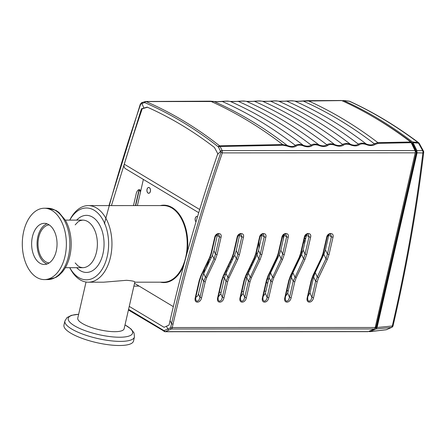 <?xml version="1.0" encoding="UTF-8"?>
<svg xmlns="http://www.w3.org/2000/svg" width="446" height="446" viewBox="0 0 446 446"><rect width="100%" height="100%" fill="white"/><g stroke="black" fill="none" stroke-linecap="round" stroke-linejoin="round"><path stroke-width="0.67" d="M148.094 193.034A2.838 1.751 -90 0 0 150.28 191.629A2.838 1.751 -90 0 0 149.644 187.972A2.838 1.751 -90 0 0 147.331 188.613A2.838 1.751 -90 0 0 147.331 192.131A2.838 1.751 -90 0 0 148.094 193.034M148.741 193.296A2.927 1.806 90 0 1 148.144 193.112A2.927 1.806 90 0 1 147.353 192.181A2.927 1.806 90 0 1 147.342 192.154M147.342 188.591A2.927 1.806 90 0 1 147.353 188.563A2.927 1.806 90 0 1 148.741 187.448M197.533 216.672A2.838 1.751 -90 0 0 195.543 217.576A2.838 1.751 -90 0 0 195.543 221.093A2.838 1.751 -90 0 0 196.017 221.762M196.006 221.79A2.927 1.806 90 0 1 195.571 221.144A2.927 1.806 90 0 1 195.56 221.116M195.571 217.525L195.543 217.576A2.927 1.806 90 0 1 195.571 217.525A2.927 1.806 90 0 1 196.954 216.41M203.671 273.08A42.665 26.353 -90 0 0 208.879 259.906M137.385 205.589L143.372 179.437M173.321 306.631L134.536 283.333M148.078 193.112A2.927 1.806 90 0 1 146.929 189.857A2.927 1.806 90 0 1 148.708 187.448A2.927 1.806 90 0 1 150.514 190.37A2.927 1.806 90 0 1 148.708 193.296A2.927 1.806 90 0 1 148.078 193.112M195.989 221.84A2.927 1.806 90 0 1 195.181 218.551A2.927 1.806 90 0 1 196.92 216.41A2.927 1.806 90 0 1 197.556 216.594M160.37 205.584A38.713 23.911 90 0 1 171.147 207.005A38.713 23.911 90 0 1 187.142 252.815M183.696 265.543A38.713 23.911 90 0 1 160.387 282.179M203.432 274.112L204.675 268.704M78.641 314.285L71.477 315.328L67.045 317.558L64.899 321.003L63.956 325.128A35.68 9.767 12.9 0 0 82.047 338.352A35.68 9.767 12.9 0 0 119.4 345.505A35.68 9.767 12.9 0 0 133.516 341.062L134.458 336.936L134.04 332.922L130.985 328.942L125.014 324.905M86.033 282.017L77.766 318.104A23.789 6.512 12.9 0 0 89.83 326.924A23.789 6.512 12.9 0 0 114.728 331.69A23.789 6.512 12.9 0 0 124.139 328.724L134.809 282.128C134.932 281.354 132.161 280.746 126.497 280.305L103.684 282.19L88.308 282.195A38.295 23.655 -90 0 0 110.48 257.219A38.295 23.655 -90 0 0 88.291 205.6A38.295 23.655 -90 0 0 69.754 220.118M69.799 220.118A35.92 22.183 90 0 1 97.819 213.082A35.92 22.183 90 0 1 107.23 256.394A35.92 22.183 90 0 1 69.81 267.689M69.766 267.689A38.295 23.655 -90 0 0 88.308 282.195M88.291 205.6L163.537 205.584A38.295 23.655 90 0 1 185.726 257.203A38.295 23.655 90 0 1 163.559 282.179L134.798 282.184M64.999 256.322A35.68 22.038 90 0 1 44.349 279.592A35.68 22.038 90 0 1 22.3 243.917A35.68 22.038 90 0 1 44.327 208.232A35.68 22.038 90 0 1 64.999 256.322M49.211 262.917A19.027 11.752 90 0 1 38.01 243.912A19.027 11.752 90 0 1 49.199 224.901M47.059 264.01A20.577 12.711 90 0 1 37.057 243.912A20.577 12.711 90 0 1 47.047 223.808M56.252 251.07A20.577 12.711 90 0 1 44.344 264.484A20.577 12.711 90 0 1 31.627 243.912A20.577 12.711 90 0 1 44.332 223.335A20.577 12.711 90 0 1 56.252 251.07M342.171 100.79L343.336 100.501L349.335 101.231C372.566 111.857 395.451 125.605 418.002 142.48A2.381 1.567 95.3 0 1 418.538 143.172A2.381 1.026 151.2 0 1 419.301 143.478L423.427 150.988A2.381 1.026 151.3 0 0 422.657 150.67A2.381 1.645 91.2 0 1 422.875 152.956A2.381 0.87 -173.1 0 0 423.7 152.415C416.977 208.165 407.148 264.305 394.203 320.847L393.082 325.719A2.381 0.652 -167.1 0 1 392.302 326.009A2.381 1.583 84.4 0 1 391.315 327.47L376.089 328.958L377.076 327.498L417.077 152.833L422.875 152.956C416.151 208.622 406.328 264.684 393.417 321.137L392.302 326.009L377.076 327.498M393.082 325.719A2.381 2.381 0 0 1 391.733 327.358A2.381 1.806 -114 0 1 391.315 327.47L386.303 329.705A2.381 1.455 83.3 0 1 386.024 329.784L369.912 331.662A2.369 1.461 90 0 1 369.288 331.523L368.937 331.306M376.089 328.958L370.186 331.584A2.369 1.461 90 0 1 369.907 331.662M391.733 327.358L386.715 329.594A2.381 1.806 -114 0 1 386.303 329.705L370.186 331.584M343.626 100.579A713.6 440.765 90 0 1 412.528 141.967A2.369 1.466 90 0 1 413.063 142.659L416.859 150.553L417.077 152.833M349.77 101.354A2.381 2.381 0 0 0 349.051 101.153A2.381 1.472 96.5 0 1 349.335 101.231A2.381 1.817 114.6 0 1 349.77 101.354C373.085 112.018 396.042 125.805 418.643 142.72A2.381 1.672 126.8 0 0 418.002 142.48L412.528 141.967M305.242 235.878L306.251 236.486M304.557 238.002L305.739 238.716M254.889 259.299L254.047 259.087M250.836 265.805L252.313 264.707M249.821 267.929A8.468 5.229 -90 0 0 249.888 269.808M308.582 295.475L308.353 294.678M198.732 212.692L125.443 168.666C124.111 167.729 123.709 166.23 124.244 164.178L199.696 209.508M218.066 154.221L214.415 147.436C193.023 131.001 170.601 117.549 147.141 107.09A3649.233 580.848 -6.8 0 1 143.913 108.099A1097.272 174.654 173.2 0 0 141.449 108.779L142.229 108.785A1307.048 969.269 121.2 0 0 124.244 164.178M141.449 108.779L111.433 205.595M233.949 256.64L232.784 256.684M211.332 257.504L210.005 257.554M237.673 236.787L234.267 251.611M133.493 205.589L136.437 192.75C137.753 189.617 139.174 188.92 140.702 190.643L140.769 190.827M220.87 151.216A1.143 0.53 -24.2 0 1 222.22 150.664L222.342 152.889C202.623 209.67 186.194 266.736 173.054 324.086L172.256 327.542A2.381 1.489 89.7 0 1 171.264 329.009L168.85 330.062L167.768 328.986L166.475 326.221L169.023 325.112L170.06 320.59C182.821 264.891 198.671 209.43 217.603 154.221A923.014 427.134 155.8 0 1 219.794 152.203A923.337 427.285 155.8 0 1 220.87 151.216L220.909 152.387C201.163 209.207 184.694 266.312 171.509 323.696L170.06 320.59M308.091 295.837L309.987 292.989L313.644 277.022L315.21 272.534L323.891 254.309L325.457 249.816L328.892 234.546M285.63 296.127L287.687 293.195L291.344 277.222L292.911 272.729L301.585 254.504L303.152 250.016L306.619 234.479M263.179 296.4L265.381 293.396L269.038 277.423L270.605 272.93L279.285 254.705L280.852 250.217L284.336 234.429M240.728 296.662L243.081 293.602L246.738 277.624L248.305 273.13L256.98 254.906L258.546 250.418L262.053 234.384M218.278 296.913L220.776 293.803L224.438 277.819L226.005 273.331L234.68 255.106L236.246 250.613L239.758 234.345M195.833 297.147C197.093 296.802 197.974 295.754 198.47 294.009L202.133 278.02L203.699 273.532L212.38 255.307L213.941 250.814L217.464 234.312M328.813 235.142L331.411 236.759L330.631 234.323C329.778 233.553 328.63 234.451 327.174 237.021L323.45 253.261L321.945 257.559L313.27 275.712L311.62 280.417L307.69 297.571L307.762 299.968L308.348 300.849L309.245 301.217L310.89 300.186L311.932 297.315A1.187 0.323 12.9 0 0 313.544 297.716L317.217 281.666L318.634 277.629L327.325 259.444L329.053 254.504L333.023 237.166C334.344 232.305 327.604 232.31 326.701 237.166L322.982 253.406L321.56 257.459L312.886 275.611L311.152 280.562L307.222 297.722C305.722 303.603 312.351 303.598 313.544 297.716M313.644 277.022L315.612 281.259L317.279 276.988L318.634 277.629M315.21 272.534L317.279 276.988L325.97 258.803L327.325 259.444M323.891 254.309L325.97 258.803L327.442 254.103A1.187 0.323 12.9 0 0 329.053 254.504M313.27 275.712L312.886 275.611M311.62 280.417A1.187 0.323 -167.1 0 1 311.152 280.562M307.69 297.571A1.187 0.323 -167.1 0 1 307.222 297.722M104.386 223.881C114.873 183.858 126.948 144.013 140.613 104.358L141.917 103.483A3665.49 553.263 172.7 0 0 144.571 102.658A1.187 0.892 72.6 0 1 145.117 101.571A1.187 0.892 72.6 0 1 145.34 101.537A2.381 1.472 91.2 0 1 145.63 101.487A2.381 1.472 91.2 0 1 146.02 101.571L214.08 101.515C215.713 101.799 218.445 101.794 222.27 101.498C225.838 101.13 228.525 101.119 230.331 101.454L238.409 101.415C241.977 101.052 244.664 101.036 246.471 101.37L254.549 101.337C258.117 100.969 260.798 100.958 262.61 101.292L270.689 101.253C274.251 100.891 276.938 100.874 278.75 101.209L286.828 101.175C290.391 100.807 293.078 100.796 294.89 101.13C296.562 101.398 299.338 101.376 303.224 101.069L341.731 100.59A713.578 440.748 90 0 1 410.677 142.006A2.381 1.472 -90 0 1 411.212 142.698L414.986 150.547A2.381 1.472 -90 0 1 415.209 152.839L375.209 327.492A2.381 1.472 90 0 1 374.216 328.958L368.318 331.584L165.394 331.634A2.381 1.461 88.9 0 1 165.014 331.724L128.426 310.015M310.633 237.172C311.949 232.31 305.215 232.316 304.311 237.172L300.587 253.412L299.171 257.465L290.491 275.617L288.757 280.567L284.827 297.727C283.327 303.609 289.956 303.603 291.149 297.727L294.828 281.671L296.239 277.635L304.936 259.449L306.658 254.51L310.633 237.172A1.187 0.323 12.9 0 1 309.022 236.765L308.236 234.328C307.389 233.559 306.235 234.457 304.78 237.027A1.187 0.323 -167.1 0 1 304.311 237.172M288.239 237.177C289.56 232.316 282.82 232.321 281.917 237.177L278.198 253.417L276.776 257.47L268.102 275.622L266.368 280.579L262.438 297.733C260.938 303.615 267.567 303.609 268.76 297.733L272.434 281.677L273.85 277.641L282.541 259.455L284.269 254.515L288.239 237.177A1.187 0.323 12.9 0 1 286.627 236.77L285.841 234.334C284.994 233.565 283.846 234.462 282.39 237.032L278.666 253.272A1.187 0.323 -167.1 0 1 278.198 253.417M265.849 237.183C267.165 232.327 260.431 232.327 259.527 237.183L255.803 253.423L254.387 257.476L245.707 275.628L243.973 280.584L240.043 297.738C238.543 303.62 245.172 303.615 246.365 297.738L250.044 281.682L251.455 277.646L260.152 259.46L261.874 254.527L265.849 237.183A1.187 0.323 12.9 0 1 264.238 236.776L263.452 234.34C262.605 233.57 261.451 234.468 259.996 237.038A1.187 0.323 -167.1 0 1 259.527 237.183M243.455 237.188C244.776 232.333 238.036 232.333 237.133 237.188L233.414 253.428L231.992 257.481L223.318 275.634L221.584 280.59L217.654 297.744C216.154 303.626 222.783 303.62 223.976 297.744L227.65 281.688L229.06 277.652L237.757 259.466L239.485 254.532L243.455 237.188A1.187 0.323 12.9 0 1 241.844 236.781L241.057 234.345C240.21 233.576 239.062 234.473 237.601 237.043A1.187 0.323 -167.1 0 1 237.133 237.188M221.06 237.194C222.381 232.338 215.647 232.338 214.743 237.194L211.019 253.434L209.603 257.487L200.923 275.639L199.189 280.595L195.259 297.75C193.759 303.631 200.388 303.626 201.581 297.75L205.26 281.694L206.671 277.657L215.368 259.472L217.09 254.538L221.06 237.194A1.187 0.323 12.9 0 1 219.454 236.787L218.668 234.351C217.821 233.581 216.667 234.479 215.212 237.049A1.187 0.323 -167.1 0 1 214.743 237.194M291.344 277.222L293.217 281.264L303.581 258.808L305.047 254.108A1.187 0.323 12.9 0 0 306.658 254.51M301.585 254.504L303.581 258.808L304.936 259.449M304.78 237.027L301.061 253.267L299.556 257.565L290.876 275.717L289.231 280.423L285.301 297.577L285.368 299.974L285.953 300.855L286.856 301.223L288.495 300.191L289.543 297.32A1.187 0.323 12.9 0 0 291.149 297.727M285.301 297.582A1.187 0.323 -167.1 0 1 284.827 297.727M289.231 280.423A1.187 0.323 -167.1 0 1 288.757 280.567M290.876 275.717L290.491 275.617M269.038 277.423L270.828 281.27L281.186 258.814L282.658 254.114A1.187 0.323 12.9 0 0 284.269 254.515M279.285 254.705L281.186 258.814L282.541 259.455M262.978 299.974L264.149 301.189L265.448 300.872L266.686 299.149L267.148 297.326A1.187 0.323 12.9 0 0 268.76 297.733M262.978 299.98L262.906 297.582A1.187 0.323 -167.1 0 1 262.438 297.733M278.666 253.272L277.161 257.571L268.486 275.723L266.836 280.428A1.187 0.323 -167.1 0 1 266.368 280.579M268.486 275.723L268.102 275.622M246.738 277.624L248.433 281.275L258.797 258.819L260.263 254.12A1.187 0.323 12.9 0 0 261.874 254.527M256.98 254.906L258.797 258.819L260.152 259.46M259.996 237.038L256.277 253.278L254.772 257.576L246.092 275.728L244.447 280.434L240.517 297.588L240.584 299.985L241.169 300.866L242.066 301.234L243.711 300.203L244.759 297.331A1.187 0.323 12.9 0 0 246.365 297.738M240.517 297.593A1.187 0.323 -167.1 0 1 240.043 297.738M244.447 280.434A1.187 0.323 -167.1 0 1 243.973 280.584M246.092 275.728L245.707 275.628M224.438 277.819L226.044 281.281L236.402 258.825L237.874 254.125A1.187 0.323 12.9 0 0 239.485 254.532M234.68 255.106L236.402 258.825L237.757 259.466M237.601 237.043L233.882 253.283L232.377 257.582L223.702 275.734L222.052 280.439L218.122 297.593L218.194 299.991L218.78 300.872L219.677 301.24L221.322 300.208L222.364 297.337A1.187 0.323 12.9 0 0 223.976 297.744M218.122 297.599A1.187 0.323 -167.1 0 1 217.654 297.744M222.052 280.439A1.187 0.323 -167.1 0 1 221.584 280.59M223.702 275.734L223.318 275.634M202.133 278.02L203.649 281.287L214.013 258.831L215.479 254.131A1.187 0.323 12.9 0 0 217.09 254.538M212.38 255.307L214.013 258.831L215.368 259.472M215.212 237.049L211.493 253.289L209.988 257.587L201.308 275.74L199.663 280.445L195.733 297.599L195.8 299.996L196.385 300.877L197.283 301.245L198.927 300.214L199.975 297.343A1.187 0.323 12.9 0 0 201.581 297.75M195.733 297.605A1.187 0.323 -167.1 0 1 195.259 297.75M199.663 280.445A1.187 0.323 -167.1 0 1 199.189 280.595M201.308 275.74L200.923 275.639M341.731 100.59A2.381 1.472 -90 0 0 341.329 100.501L307.779 100.673A2.381 1.433 89.7 0 1 307.779 100.673A2.381 1.433 89.7 0 1 308.164 100.757A713.21 440.525 90 0 1 377.913 142.653L374.233 143.724C372.276 145.19 369.611 145.273 366.233 143.986C363.077 142.843 360.452 142.893 358.35 144.136C356.415 145.507 353.79 145.563 350.484 144.298C347.328 143.155 344.702 143.205 342.6 144.448C340.66 145.825 338.04 145.881 334.734 144.615C331.579 143.473 328.947 143.523 326.846 144.766C324.911 146.137 322.291 146.193 318.979 144.928C315.824 143.785 313.198 143.835 311.096 145.078C309.162 146.455 306.541 146.511 303.23 145.245C300.074 144.097 297.443 144.147 295.347 145.39C293.373 146.801 290.675 146.829 287.252 145.468L282.686 144.549L219.577 145.814A2.381 1.472 90 0 1 220.107 146.494L222.22 150.664M165.009 331.724L367.928 331.668A2.381 1.472 -90 0 0 368.318 331.584M147.459 107.235A4642.709 738.977 173.2 0 0 142.229 108.785M141.917 103.483L143.913 108.099M129.256 306.385L164.089 327.308L166.475 326.221M133.895 286.126L139.113 286.087M221.11 292.336L219.332 292.325M246.805 277.334L245.389 277.351M224.489 277.59L222.905 277.607M232.634 259.405L231.496 259.421M210.267 259.739L208.951 259.762M253.518 262.187L252.564 262.187M231.312 262.181L230.181 262.181M209.102 262.181L208.26 262.181M229.277 266.452L228.14 266.452M227.254 270.7L226.122 270.666M248.98 271.714L248.004 271.726M226.668 271.937L225.509 271.949M247.641 274.675L246.599 274.669M225.464 274.563L224.266 274.558M288.233 290.803L286.845 290.825M265.9 291.138L264.378 291.16M243.566 291.467L241.91 291.494M411.513 143.328A711.409 439.41 90 0 1 412.36 143.974L412.634 144.543L412.36 143.974L411.82 143.963M412.36 143.974L416.218 151.975L415.298 151.975M375.359 326.834L376.173 326.818L416.33 151.98M375.27 327.219L376.391 326.745M144.571 102.658A1.187 0.753 92.8 0 1 144.917 102.675C170.634 113.847 195.103 128.576 218.328 146.868A1.193 0.73 91.2 0 1 218.585 147.208L220.514 151.361A1.187 0.552 -24.2 0 1 222.041 150.664M220.514 151.361L219.794 152.203M141.906 103.433L142.43 102.413L145.63 101.487L210.211 101.164A2.381 1.433 89.7 0 1 210.596 101.248A712.145 439.862 -90 0 1 282.686 144.549A2.381 1.489 -91.1 0 1 283.232 145.234L220.107 146.494A1.187 0.585 155.1 0 0 218.585 147.208M410.677 142.006L377.913 142.653A2.381 1.489 -91.1 0 1 378.464 143.344L375.209 144.353C372.956 145.887 370.018 145.981 366.4 144.627C363.49 143.551 361.132 143.601 359.309 144.772C357.084 146.21 354.196 146.266 350.645 144.944C347.741 143.863 345.377 143.913 343.559 145.084C341.335 146.522 338.447 146.578 334.896 145.257C331.986 144.175 329.622 144.225 327.804 145.396C325.58 146.84 322.692 146.896 319.141 145.569C316.236 144.487 313.873 144.537 312.055 145.714C309.831 147.152 306.943 147.213 303.392 145.887C300.481 144.805 298.118 144.85 296.3 146.026C294.037 147.503 291.071 147.526 287.391 146.104A2.381 0.814 -68.4 0 0 287.252 145.468A711.599 439.527 -90 0 0 214.08 101.515A2.381 2.124 101.1 0 0 213.762 101.42C215.295 101.727 218.072 101.71 222.091 101.365A2.381 0.485 84.8 0 1 222.27 101.498A711.638 439.55 90 0 1 295.347 145.39A2.381 1.829 -123.9 0 1 296.3 146.026M144.917 102.675A1.187 0.892 113.5 0 1 146.02 101.571C171.782 112.76 196.301 127.506 219.577 145.814A1.187 0.853 128.2 0 0 218.328 146.868M213.757 101.42A2.381 2.124 101.1 0 1 213.762 101.42L210.211 101.164M222.019 101.404A2.381 0.485 84.8 0 1 222.091 101.365C229.478 100.863 227.661 101.214 229.991 101.359L229.991 101.359A2.381 2.107 100.2 0 1 230.331 101.454A711.721 439.605 90 0 1 303.23 145.245A2.381 0.847 -69.2 0 1 303.392 145.887M238.158 101.32A2.381 0.485 84.8 0 1 238.231 101.287A2.381 0.485 84.8 0 1 238.409 101.415A711.81 439.656 90 0 1 311.096 145.078A2.381 1.829 -123.8 0 1 312.055 145.714M229.991 101.359C231.574 101.649 234.317 101.621 238.231 101.287C245.618 100.785 243.8 101.136 246.131 101.275A2.381 2.107 100.2 0 1 246.131 101.275A2.381 2.107 100.2 0 1 246.471 101.37A711.9 439.711 90 0 1 318.979 144.928A2.381 0.847 -69.2 0 1 319.141 145.569M254.298 101.242A2.381 0.485 84.8 0 1 254.371 101.203A2.381 0.485 84.8 0 1 254.549 101.337A711.989 439.767 90 0 1 326.846 144.766A2.381 1.829 -123.8 0 1 327.804 145.396M246.131 101.275C247.714 101.565 250.457 101.543 254.371 101.203C261.752 100.701 259.934 101.052 262.27 101.197A2.381 2.102 100.2 0 1 262.27 101.197A2.381 2.102 100.2 0 1 262.61 101.292A712.078 439.823 90 0 1 334.734 144.615A2.381 0.847 -69.2 0 1 334.896 145.257M270.432 101.158A2.381 0.485 84.8 0 1 270.51 101.119A2.381 0.485 84.8 0 1 270.689 101.253A712.167 439.879 90 0 1 342.6 144.448A2.381 1.829 -123.8 0 1 343.559 145.084M262.27 101.197C263.854 101.482 266.596 101.459 270.51 101.125C277.891 100.623 276.074 100.974 278.41 101.114L278.404 101.114A2.381 2.102 100.2 0 1 278.75 101.209A712.251 439.929 90 0 1 350.484 144.298A2.381 0.847 -69.2 0 1 350.645 144.944M286.572 101.08A2.381 0.485 84.8 0 1 286.644 101.041A2.381 0.485 84.8 0 1 286.828 101.175A712.34 439.985 90 0 1 358.35 144.136A2.381 1.829 -123.7 0 1 359.309 144.772M294.538 101.03A2.381 2.102 100.2 0 1 294.544 101.03A2.381 2.102 100.2 0 1 294.89 101.13A712.429 440.04 90 0 1 366.233 143.986A2.381 0.853 -69.2 0 1 366.4 144.627M302.99 100.969A2.381 0.446 84.6 0 1 303.057 100.935A2.381 0.446 84.6 0 1 303.224 101.069A712.569 440.13 90 0 1 374.233 143.724A2.381 1.834 -125.3 0 1 375.209 144.353M283.199 239.97A47.75 29.492 90 0 1 283.26 238.905A47.75 29.492 90 0 1 283.617 234.93M291.389 277.022A47.75 29.492 90 0 1 290.77 275.946M304.038 240.26L305.226 240.974M302.304 252.821L301.162 252.826M303.999 238.571L305.661 239.078M283.366 237.445L283.773 237.456M64.899 321.003A35.68 9.767 12.9 0 0 82.995 334.227A35.68 9.767 12.9 0 0 120.342 341.385A35.68 9.767 12.9 0 0 134.458 336.936M125.008 324.933A33.037 9.043 -167.1 0 1 119.55 337.232A33.037 9.043 -167.1 0 1 75.497 326.361A33.037 9.043 -167.1 0 1 78.635 314.313M76.69 267.689A28.544 17.628 -90 0 0 102.959 253.83A28.544 17.628 -90 0 0 97.373 221.528A28.544 17.628 -90 0 0 76.679 220.118M75.168 224.873L77.927 221.957L80.118 220.647L82.683 220.112A23.789 14.69 90 0 1 96.464 252.174A23.789 14.69 90 0 1 82.688 267.689M68.461 256.322A35.68 22.038 90 0 1 47.806 279.592L55.99 277.395L58.889 275.427L62.117 272.266C65.768 267.923 68.355 262.46 69.871 255.876C71.505 248.573 71.628 241.202 70.251 233.771C69.286 228.737 67.675 224.238 65.417 220.274L58.878 212.385L55.973 210.423L47.789 208.232A35.68 22.038 90 0 1 68.461 256.322M394.203 320.847A2.381 0.652 -167.1 0 1 393.417 321.137M416.859 150.553L422.657 150.67A4463.557 2518.779 -137.9 0 0 418.538 143.172L413.063 142.659M372.627 116.54A712.557 440.118 90 0 1 412.188 142.859A1.845 1.137 90 0 1 412.6 143.395L416.246 150.965A1.845 1.137 90 0 1 416.413 152.738L376.53 326.885A1.845 1.137 90 0 1 375.766 328.022L374.796 328.451M412.188 142.859A0.714 0.507 127.2 0 0 412.316 143.428L416.163 151.272L416.28 152.582L376.396 326.728L375.131 327.777M412.6 143.395A0.714 0.346 154.3 0 0 412.522 143.707M416.246 150.965A0.714 0.346 154.3 0 0 416.163 151.272M375.766 328.022A0.714 0.541 -114 0 1 376.034 327.37M267.628 283.6A51.753 31.967 90 0 1 266.479 281.978M256.89 255.101A51.753 31.967 90 0 1 256.539 252.135M313.861 274.468A51.753 31.967 90 0 1 313.031 276.219M139.481 189.634L140.484 192.048M139.33 189.622L135.673 205.589M317.217 281.666A1.187 0.323 12.9 0 1 315.612 281.259L311.932 297.315L309.987 292.989M333.023 237.166A1.187 0.323 12.9 0 1 331.411 236.759L327.442 254.103L325.457 249.816M327.169 237.021A1.187 0.323 -167.1 0 1 326.701 237.166M323.45 253.261A1.187 0.323 -167.1 0 1 322.982 253.406M321.945 257.559L321.56 257.459M173.054 324.086A1.143 0.312 -167.1 0 1 171.509 323.696L170.712 327.158A1.143 0.312 -167.1 0 0 172.256 327.542L375.209 327.492M415.209 152.839L222.342 152.889L220.909 152.387M306.541 235.226L309.022 236.765L305.047 254.108L303.152 250.016M292.911 272.729L294.884 276.994L296.239 277.635M287.687 293.195L289.543 297.32L293.217 281.264A1.187 0.323 12.9 0 0 294.828 281.671M299.556 257.565L299.171 257.465M301.061 253.267A1.187 0.323 -167.1 0 1 300.587 253.412M282.385 237.032A1.187 0.323 -167.1 0 1 281.917 237.177M284.264 235.304L286.627 236.77L282.658 254.114L280.852 250.217M270.605 272.93L272.495 276.999L273.85 277.641M265.381 293.396L267.148 297.326L270.828 281.27A1.187 0.323 12.9 0 0 272.434 281.677M277.161 257.571L276.776 257.47M261.992 235.382L264.238 236.776L260.263 254.12L258.546 250.418M248.305 273.13L250.1 277.005L251.455 277.646M243.081 293.602L244.759 297.331L248.433 281.275A1.187 0.323 12.9 0 0 250.044 281.682M254.772 257.576L254.387 257.476M256.277 253.278A1.187 0.323 -167.1 0 1 255.803 253.423M239.714 235.46L241.844 236.781L237.874 254.125L236.246 250.613M226.005 273.331L227.711 277.011L229.06 277.652M220.776 293.803L222.364 297.337L226.044 281.281A1.187 0.323 12.9 0 0 227.65 281.688M232.377 257.582L231.992 257.481M233.882 253.283A1.187 0.323 -167.1 0 1 233.414 253.428M217.442 235.538L219.454 236.787L215.479 254.131L213.941 250.814M203.699 273.532L205.316 277.016L206.671 277.657M198.47 294.009L199.975 297.343L203.649 281.287A1.187 0.323 12.9 0 0 205.26 281.694M209.988 257.587L209.603 257.487M211.493 253.289A1.187 0.323 -167.1 0 1 211.019 253.434M170.712 327.158A1.238 0.78 89.4 0 1 170.194 327.916L167.763 328.975M374.216 328.958L171.264 329.009A1.143 0.853 -113.5 0 1 170.194 327.916M167.768 328.986L164.301 330.57A1.238 0.753 87.8 0 1 163.838 330.536L128.576 309.351M168.85 330.062L165.394 331.634A1.143 0.881 -114.5 0 1 164.301 330.57M164.502 331.573A1.143 0.842 -59 0 1 164.156 331.478M164.15 331.473A1.143 0.842 -59 0 1 163.838 330.536M414.986 150.547L222.008 150.597A1.187 0.585 155.1 0 0 220.486 151.311M141.995 102.563A1.187 0.814 74.5 0 0 141.822 102.58L142.464 102.402M141.811 102.586A1.187 0.814 74.5 0 0 141.298 103.606M108.98 205.595L140.328 104.091L140.613 104.358M411.212 142.698L378.464 143.344M287.391 146.104L283.232 145.234M268.498 279.787A49.456 30.545 90 0 1 267.483 278.165M259.048 248.221A49.456 30.545 90 0 1 258.964 241.548M269.919 272.718A48.04 29.67 -90 0 0 270.321 273.554M286.889 290.625A48.04 29.67 -90 0 0 287.414 290.814M270.192 272.149A47.956 29.62 -90 0 0 270.583 272.991M286.945 290.379A47.956 29.62 -90 0 0 288.094 290.803M305.075 241.62A8.446 5.218 -90 0 0 303.754 241.498M295.631 265.766L295.993 266.251M296.54 263.876L296.897 264.355M304.735 243.115A7.259 4.482 -90 0 0 303.486 242.685M302.717 251.622L301.435 251.622M297.348 262.181L297.705 262.655M65.339 267.689L82.694 267.689L80.146 267.16L77.866 265.788L75.179 262.934M65.328 220.118L82.683 220.112M44.349 279.592L47.806 279.592M44.327 208.232L47.789 208.232M386.03 329.784A2.381 2.381 0 0 0 386.715 329.594M343.342 100.501L349.051 101.153M419.301 143.478A2.381 2.381 0 0 0 418.643 142.72M423.7 152.415A2.381 2.381 0 0 0 423.427 150.988M411.117 142.519L412.316 143.428M139.057 189.645L135.406 205.589M266.836 280.428L262.906 297.582M412.583 144.041L411.441 143.172M412.667 144.142L416.291 151.673M376.324 326.79L375.259 327.264M140.328 104.091L141.822 102.58M278.41 101.114C279.993 101.404 282.736 101.376 286.644 101.041C294.025 100.54 292.214 100.891 294.544 101.03C296.183 101.326 299.021 101.292 303.057 100.935L307.779 100.673M295.419 266.217L295.782 266.697"/></g></svg>
